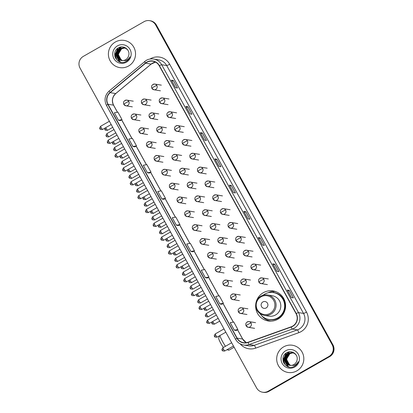 <?xml version="1.0" encoding="UTF-8"?>
<svg xmlns="http://www.w3.org/2000/svg" width="413" height="413" viewBox="0 0 413 413"><rect width="100%" height="100%" fill="white"/><g stroke="black" fill="none" stroke-linecap="round" stroke-linejoin="round"><path stroke-width="0.62" d="M255.699 304.557A15.219 14.987 -80.7 0 0 277.928 319.182A15.219 14.987 -80.7 0 0 273.07 290.922A15.219 14.987 -80.7 0 0 256.029 302.528M268.058 320.385A15.219 14.987 -80.7 0 0 270.056 321.144M274.924 291.346A15.219 14.987 -80.7 0 0 267.97 292.822M262.627 392.221L263.411 392.35A8.611 8.482 -80.7 0 0 268.935 391.343L329.688 356.615A8.611 8.482 -80.7 0 0 332.955 344.886L156.398 25.043A8.611 8.482 -80.7 0 0 150.373 20.779L149.981 20.712A8.611 8.482 -80.7 0 1 156 24.981A8.611 8.482 -80.7 0 0 149.981 20.712L149.589 20.65A8.611 8.482 -80.7 0 0 144.065 21.657L83.312 56.385A8.611 8.482 -80.7 0 0 80.045 68.114L256.602 387.957A8.611 8.482 -80.7 0 0 268.151 391.219L328.898 356.486A8.611 8.482 -80.7 0 0 332.171 344.757L155.608 24.914A8.611 8.482 -80.7 0 0 149.589 20.65M332.171 344.757L332.563 344.819L156 24.981L332.563 344.819A8.611 8.482 -80.7 0 1 329.295 356.553A8.611 8.482 -80.7 0 0 332.563 344.819L332.955 344.886M268.151 391.219L329.295 356.553L268.543 391.281A8.611 8.482 -80.7 0 1 263.019 392.288A8.611 8.482 -80.7 0 0 268.543 391.281L268.935 391.343M115.341 42.018A13.784 13.572 -80.7 0 0 119.744 67.613A13.784 13.572 -80.7 0 0 135.34 51.579A13.784 13.572 -80.7 0 0 115.341 42.018A13.784 13.572 -80.7 0 0 119.744 67.613A13.784 13.572 -80.7 0 0 135.34 51.579A13.784 13.572 -80.7 0 0 115.341 42.018M283.628 346.868A13.784 13.572 -80.7 0 0 288.026 372.459A13.784 13.572 -80.7 0 0 303.627 356.429A13.784 13.572 -80.7 0 0 283.628 346.868A13.784 13.572 -80.7 0 0 288.026 372.459A13.784 13.572 -80.7 0 0 303.627 356.429A13.784 13.572 -80.7 0 0 283.628 346.868M146.904 62.296A9.189 9.05 99.3 0 1 159.222 65.775L296.054 313.653A9.189 9.05 99.3 0 1 291.129 326.828L247.996 342.269A9.189 9.05 99.3 0 1 237.119 338.128L108.02 104.262A9.189 9.05 99.3 0 1 110.199 92.657L145.598 63.204A9.189 9.05 99.3 0 1 146.904 62.296M146.796 62.1A9.416 9.272 -80.7 0 0 145.453 63.029L110.059 92.481A9.416 9.272 -80.7 0 0 107.819 104.375L236.923 338.242A9.416 9.272 -80.7 0 0 248.068 342.485L291.201 327.044A9.416 9.272 -80.7 0 0 296.255 313.539L159.418 65.662A9.416 9.272 -80.7 0 0 146.796 62.1M291.382 297.572L293.354 297.892L289.214 290.396L287.247 290.076L291.382 297.572M291.408 297.572L287.247 290.076M287.871 291.16L289.214 290.396M276.901 271.331L278.868 271.656L274.733 264.16L272.761 263.835L276.901 271.331M272.797 263.855L276.927 271.336L272.761 263.835M273.385 264.924L274.733 264.16M262.415 245.095L264.387 245.415L260.247 237.919L258.28 237.599L262.415 245.095M258.316 237.62L262.446 245.1L258.28 237.599M258.905 238.688L260.247 237.919M247.934 218.859L249.901 219.179L245.761 211.683L243.794 211.363L247.934 218.859M243.83 211.384L247.96 218.864L243.794 211.363M244.419 212.452L245.761 211.683M175.515 87.675L177.482 87.995L173.346 80.499L171.38 80.179L175.515 87.675M171.41 80.199L175.54 87.68L171.38 80.179M172.004 81.268L173.346 80.499M190.001 113.911L191.968 114.231L187.827 106.735L185.86 106.415L190.001 113.911M185.896 106.435L190.026 113.916L185.86 106.415M186.485 107.504L187.827 106.735M204.481 140.146L206.448 140.472L202.313 132.971L200.346 132.65L204.481 140.146M200.377 132.671L204.507 140.152L200.346 132.65M200.971 133.74L202.313 132.971M218.967 166.387L220.934 166.707L216.794 159.211L214.827 158.886L218.967 166.387M214.863 158.907L218.993 166.387L214.827 158.886M215.452 159.976L216.794 159.211M233.448 192.623L235.415 192.943L231.28 185.447L229.313 185.127L233.448 192.623M229.344 185.143L233.474 192.628L229.313 185.127M229.938 186.217L231.28 185.447M205.369 277.706L207.321 278.026L208.932 277.061L204.796 269.565L201.234 270.21L205.369 277.706L208.932 277.061M219.855 303.942L221.802 304.262L223.418 303.297L219.277 295.801L215.715 296.446L219.855 303.942L223.418 303.297M234.336 330.183L236.288 330.498L237.898 329.533L233.763 322.037L230.201 322.687L234.336 330.183L237.898 329.533M161.922 198.994L165.484 198.348L161.344 190.852L157.781 191.498L161.922 198.994L163.884 199.309M149.403 173.078L147.436 172.758L150.998 172.113L146.863 164.617L143.301 165.262L147.436 172.758M132.955 146.522L136.517 145.877L132.377 138.381L128.815 139.026L132.955 146.522L134.917 146.832M120.436 120.606L118.469 120.286L122.031 119.636L117.896 112.14L114.334 112.79L118.469 120.286M190.889 251.471L194.451 250.82L190.31 243.324L186.748 243.975L190.889 251.471L192.85 251.78M176.403 225.235L178.375 225.555L179.965 224.584L175.83 217.088L172.267 217.739L176.403 225.235L179.965 224.584M165.484 198.348L163.868 199.314M150.998 172.113L149.387 173.078M136.517 145.877L134.901 146.842M122.031 119.636L120.42 120.601M194.451 250.82L192.835 251.791M122.367 60.577L121.092 59.988L118.077 54.361L121.453 48.791L124.736 47.96M122.444 60.577L121.246 60.014L118.232 54.387L121.613 48.817L124.814 47.985M122.041 60.566L120.467 59.89L117.452 54.258L120.828 48.688L124.432 47.872M122.124 60.572L120.622 59.916L117.607 54.284L120.988 48.713L124.509 47.893M121.727 60.541L119.842 59.787L116.827 54.155L120.204 48.584L124.122 47.8M121.804 60.546L119.997 59.813L116.982 54.18L120.364 48.61L124.199 47.815M121.257 60.468A6.489 6.391 -80.7 0 0 128.717 55.378C130.343 49.854 123.652 44.867 118.794 47.691C109.755 51.971 117.271 66.225 125.758 61.63L126.182 61.403C128.004 60.334 129.269 58.801 129.987 56.798C129.057 58.579 127.684 59.833 125.872 60.556L121.257 60.468C115.676 59.771 114.308 51.052 119.579 48.486L123.812 47.738L126.079 48.564L127.803 50.045M121.489 60.51L119.372 59.709L116.358 54.077L119.739 48.512L123.89 47.753M122.062 60.566L118.216 56.054L119.269 50.097M117.468 45.864A9.36 9.215 -80.7 0 0 113.911 58.615A9.36 9.215 -80.7 0 0 126.461 62.157A9.36 9.215 -80.7 0 0 130.012 49.41A9.36 9.215 -80.7 0 0 117.468 45.864M117.075 60.21L114.685 54.103L114.819 52.818M119.977 61.935L119.274 61.558L115.31 54.206L118.092 48.094M120.942 62.187L119.899 61.656L115.939 54.309L120.028 47.206M116.796 56.622L116.564 54.413L117.881 50.056M118.371 49.353L121.267 46.968M115.64 58.367L114.778 56.003M119.796 61.873L119.197 61.542L115.232 54.196L117.767 48.321M120.849 62.172L119.822 61.645L115.857 54.299L119.837 47.263M116.6 56.044L116.481 54.397L117.504 50.556M118.061 49.653L121.133 46.979M223.376 347.483A6.319 0.857 -119.8 0 1 220.836 343.44A6.319 0.857 -119.8 0 1 218.714 338.242L219.334 335.883M219.886 335.568A9.189 1.249 60.2 0 0 222.814 341.949A9.189 1.249 60.2 0 0 225.446 346.3M227.697 349.31A9.189 1.249 60.2 0 0 228.761 350.188A9.189 1.249 60.2 0 0 228.952 350.178L234.119 347.225M266.173 307.943A3.443 3.392 -80.7 0 0 267.485 303.25A3.443 3.392 -80.7 0 0 262.864 301.944A3.443 3.392 -80.7 0 0 261.553 306.637A3.443 3.392 -80.7 0 0 266.173 307.943M264.237 315.372L268.956 316.141A10.335 10.18 -80.7 0 0 280.654 304.118A10.335 10.18 -80.7 0 0 272.286 295.739L267.567 294.97C265.208 294.608 262.983 295.011 260.892 296.178C258.11 297.85 256.416 300.292 255.817 303.503C255.394 309.807 258.197 313.761 264.237 315.372A10.335 10.18 -80.7 0 0 275.936 303.343A10.335 10.18 -80.7 0 0 267.567 294.97M260.025 313.648A13.639 13.433 -80.7 0 0 284.449 303.627A13.639 13.433 -80.7 0 0 263.029 295.264M269.013 319.497L269.209 319.528A13.639 13.433 -80.7 0 0 284.645 303.663A13.639 13.433 -80.7 0 0 273.607 292.61L273.406 292.574M271.098 321.138A14.93 14.703 99.3 0 1 261.352 315.341M275.884 291.671L275.533 291.614A14.93 14.703 99.3 0 0 273.669 291.433L272.962 292.414A13.768 13.557 -80.7 0 1 284.893 309.482A13.768 13.557 -80.7 0 1 266.302 318.748M275.533 291.614A14.93 14.703 99.3 0 1 275.91 291.681M290.649 365.428L289.374 364.839L286.364 359.207L289.74 353.636L293.024 352.81M290.731 365.428L289.534 364.865L286.519 359.233L289.895 353.662L293.101 352.836M287.556 354.943L286.503 360.9L290.349 365.417L288.749 364.736L285.739 359.109L289.115 353.538L292.719 352.717M290.411 365.417L288.909 364.762L285.894 359.134L289.27 353.564L292.791 352.738M290.009 365.386L288.124 364.633L285.115 359.005L288.491 353.435L292.409 352.645M290.091 365.397L288.279 364.658L285.269 359.031L288.646 353.461L292.487 352.661M289.544 365.319A6.489 6.391 -80.7 0 0 296.999 360.229C298.625 354.705 291.939 349.713 287.076 352.542C278.042 356.822 285.553 371.075 294.046 366.476L294.469 366.248C296.286 365.185 297.556 363.647 298.269 361.643C297.345 363.43 295.971 364.684 294.159 365.402L289.544 365.319C283.963 364.622 282.595 355.903 287.866 353.332L292.094 352.588L294.361 353.409L296.09 354.896M289.771 365.355L287.655 364.56L284.645 358.928L288.021 353.358L292.177 352.599M285.755 350.714A9.36 9.215 -80.7 0 0 282.198 363.461A9.36 9.215 -80.7 0 0 294.748 367.007A9.36 9.215 -80.7 0 0 298.3 354.256A9.36 9.215 -80.7 0 0 285.755 350.714M285.357 365.056L282.972 358.954L283.101 357.663M288.264 366.785L287.562 366.403L283.597 359.057L286.379 352.945M289.224 367.038L288.186 366.507L284.221 359.16L288.315 352.057M285.084 361.473L284.846 359.258L286.163 354.906M286.658 354.204L289.554 351.814M283.922 363.218L283.06 360.854M288.083 366.723L287.479 366.393L283.519 359.042L286.054 353.167M289.136 367.018L288.104 366.491L284.144 359.145L288.124 352.113M284.887 360.895L284.769 359.248L285.786 355.407M286.348 354.504L289.42 351.83M156.398 25.043L155.608 24.914M329.688 356.615L328.898 356.486M145.598 63.204L151.112 64.103A5.168 0.594 -129.8 0 0 151.199 64.087L155.494 62.126A9.189 9.05 -80.7 0 0 151.112 64.103L115.712 93.555A9.189 9.05 -80.7 0 0 113.529 105.165L117.426 112.228M149.981 59.044A14.357 14.135 99.3 0 1 169.671 64.216L306.503 312.094A2.87 0.31 -28.9 0 1 303.545 313.426L166.707 65.548A11.487 11.311 -80.7 0 0 158.68 59.859L153.641 59.038A11.487 11.311 99.3 0 1 161.669 64.722A2.87 0.31 151.1 0 0 159.418 65.662M306.503 312.094A14.357 14.135 99.3 0 1 298.805 332.682L255.673 348.123A14.357 14.135 99.3 0 1 240.175 343.853M299.182 329.068A11.487 11.311 -80.7 0 0 303.545 313.426L298.506 312.6A11.487 11.311 99.3 0 1 292.342 329.073L249.215 344.514A11.487 11.311 99.3 0 1 243.644 345.025L248.683 345.846A11.487 11.311 -80.7 0 0 254.253 345.335L297.381 329.894A11.487 11.311 -80.7 0 0 299.182 329.068M144.643 61.506A2.87 0.33 50.2 0 0 144.591 61.516A2.87 0.33 50.2 0 0 145.453 63.029M106.513 105.47A2.87 0.31 -28.9 0 1 106.471 105.444A2.87 0.31 -28.9 0 1 107.819 104.375M236.923 338.242A2.87 0.31 151.1 0 0 235.57 339.31C237.398 342.46 240.087 344.365 243.644 345.025M248.068 342.485A2.87 0.439 70.3 0 0 249.215 344.514L254.253 345.335A2.87 0.439 -109.7 0 1 255.673 348.123M109.244 90.958A2.87 0.33 50.2 0 0 109.197 90.968A2.87 0.33 50.2 0 0 110.059 92.481M291.201 327.044A2.87 0.439 70.3 0 0 292.342 329.073L297.381 329.894A2.87 0.439 -109.7 0 1 298.805 332.682M296.255 313.539A2.87 0.31 -28.9 0 1 298.506 312.6L161.669 64.722L166.707 65.548A2.87 0.31 -28.9 0 0 169.671 64.216M146.274 60.375A11.487 11.311 99.3 0 1 153.641 59.038C151.024 58.636 148.551 59.085 146.228 60.381L109.197 90.968C104.845 95.145 103.937 99.972 106.471 105.444L235.57 339.31M237.119 338.128L242.632 339.032A9.189 9.05 -80.7 0 0 246.37 342.687L242.71 339.073A5.168 0.558 -28.9 0 0 242.632 339.032L237.516 329.765M110.199 92.657L115.712 93.555A5.168 0.594 -129.8 0 0 115.8 93.539C112.305 96.905 111.577 100.793 113.606 105.207L117.478 112.217M108.02 104.262L113.529 105.165A5.168 0.558 -28.9 0 1 113.606 105.207M121.644 119.868L131.912 138.463M136.13 146.104L146.393 164.699M150.616 172.34L160.879 190.935M165.097 198.581L175.36 217.176M179.583 224.817L189.846 243.412M194.064 251.052L204.332 269.648M208.55 277.288L218.813 295.884M223.03 303.529L233.299 322.119M270.117 313.374A9.494 9.349 -80.7 0 0 273.721 300.442A9.494 9.349 -80.7 0 0 260.995 296.849A9.494 9.349 -80.7 0 0 257.387 309.781A9.494 9.349 -80.7 0 0 270.117 313.374M161.333 85.145L154.834 84.082C152.046 84.407 151.055 85.811 151.86 88.305A2.87 0.31 -28.9 0 0 151.901 88.33A2.87 2.829 -80.7 0 0 155.753 89.414A2.87 2.829 -80.7 0 0 154.834 84.082A2.87 2.829 -80.7 0 0 152.996 84.417M156.842 85.506A2.87 0.31 151.1 0 0 153.884 86.838A2.87 0.31 -28.9 0 0 151.86 88.305L153.91 89.75L160.404 90.808M104.938 129.625L106.224 128.66L105.733 127.648M112.728 127.323L107.468 130.332L106.224 128.66M168.974 98.986L162.479 97.927C159.692 98.248 158.695 99.657 159.501 102.145A2.87 0.31 -28.9 0 0 159.547 102.171A2.87 2.829 -80.7 0 0 163.393 103.26A2.87 2.829 -80.7 0 0 162.479 97.927A2.87 2.829 -80.7 0 0 160.636 98.263M164.482 99.347A2.87 0.31 151.1 0 0 161.524 100.679A2.87 0.31 -28.9 0 0 159.501 102.145L161.55 103.596L168.05 104.654M112.579 143.471L113.864 142.5L113.374 141.494M120.369 141.169L115.113 144.173L113.864 142.5M176.614 112.832L170.12 111.768C167.332 112.093 166.341 113.498 167.141 115.991A2.87 0.31 -28.9 0 0 167.188 116.017A2.87 2.829 -80.7 0 0 171.039 117.101A2.87 2.829 -80.7 0 0 170.12 111.768A2.87 2.829 -80.7 0 0 168.277 112.104M172.128 113.193A2.87 0.31 151.1 0 0 169.165 114.525A2.87 0.31 -28.9 0 0 167.141 115.991L169.196 117.437L175.69 118.495M120.224 157.312L121.51 156.346L121.014 155.334M128.009 155.009L122.754 158.019L121.51 156.346M184.255 126.672L177.76 125.614C174.973 125.934 173.981 127.343 174.787 129.832A2.87 0.31 -28.9 0 0 174.828 129.858A2.87 2.829 -80.7 0 0 178.679 130.947A2.87 2.829 -80.7 0 0 177.76 125.614A2.87 2.829 -80.7 0 0 175.917 125.95M179.769 127.034A2.87 0.31 151.1 0 0 176.805 128.366A2.87 0.31 -28.9 0 0 174.787 129.832L176.836 131.282L183.331 132.341M127.865 171.158L129.15 170.187L128.66 169.18M135.655 168.855L130.394 171.86L129.15 170.187M191.9 140.518L185.401 139.455C182.613 139.78 181.622 141.184 182.427 143.678A2.87 0.31 -28.9 0 0 182.469 143.703A2.87 2.829 -80.7 0 0 186.32 144.787A2.87 2.829 -80.7 0 0 185.401 139.455A2.87 2.829 -80.7 0 0 183.563 139.79M187.409 140.879A2.87 0.31 151.1 0 0 184.451 142.211A2.87 0.31 -28.9 0 0 182.427 143.678L184.477 145.123L190.971 146.181M135.505 184.998L136.791 184.033L136.3 183.021M143.296 182.696L138.04 185.7L136.791 184.033M199.541 154.359L193.047 153.3C190.259 153.621 189.262 155.03 190.068 157.518A2.87 0.31 -28.9 0 0 190.114 157.544A2.87 2.829 -80.7 0 0 193.96 158.633A2.87 2.829 -80.7 0 0 193.047 153.3A2.87 2.829 -80.7 0 0 191.204 153.636M195.05 154.72A2.87 0.31 151.1 0 0 192.091 156.052A2.87 0.31 -28.9 0 0 190.068 157.518L192.117 158.964L198.617 160.027M143.146 198.844L144.431 197.873L143.941 196.867M150.936 196.542L145.681 199.546L144.431 197.873M207.181 168.205L200.687 167.141C197.899 167.466 196.908 168.871 197.708 171.364A2.87 0.31 -28.9 0 0 197.755 171.39A2.87 2.829 -80.7 0 0 201.606 172.474A2.87 2.829 -80.7 0 0 200.687 167.141A2.87 2.829 -80.7 0 0 198.844 167.477M202.695 168.566A2.87 0.31 151.1 0 0 199.732 169.893A2.87 0.31 -28.9 0 0 197.708 171.364L199.763 172.81L206.257 173.868M150.791 212.685L152.077 211.714L151.581 210.707M158.577 210.382L153.321 213.387L152.077 211.714M214.822 182.045L208.328 180.987C205.54 181.307 204.549 182.716 205.354 185.205A2.87 0.31 -28.9 0 0 205.395 185.231A2.87 2.829 -80.7 0 0 209.246 186.32A2.87 2.829 -80.7 0 0 208.328 180.987A2.87 2.829 -80.7 0 0 206.485 181.322M210.336 182.407A2.87 0.31 151.1 0 0 207.372 183.739A2.87 0.31 -28.9 0 0 205.354 185.205L207.403 186.65L213.898 187.714M158.432 226.53L159.717 225.56L159.227 224.553M166.222 224.228L160.962 227.233L159.717 225.56M222.468 195.891L215.968 194.828C213.18 195.148 212.189 196.557 212.994 199.051A2.87 0.31 -28.9 0 0 213.041 199.071A2.87 2.829 -80.7 0 0 216.887 200.16A2.87 2.829 -80.7 0 0 215.968 194.828A2.87 2.829 -80.7 0 0 214.13 195.163M217.976 196.252A2.87 0.31 151.1 0 0 215.018 197.579A2.87 0.31 -28.9 0 0 212.994 199.051L215.044 200.496L221.538 201.554M166.072 240.371L167.358 239.401L166.867 238.394M173.863 238.069L168.607 241.073L167.358 239.401M230.108 209.732L223.614 208.673C220.826 208.993 219.83 210.398 220.635 212.891A2.87 0.31 -28.9 0 0 220.681 212.917A2.87 2.829 -80.7 0 0 224.527 214.006A2.87 2.829 -80.7 0 0 223.614 208.673A2.87 2.829 -80.7 0 0 221.771 209.004M225.617 210.093A2.87 0.31 151.1 0 0 222.659 211.425A2.87 0.31 -28.9 0 0 220.635 212.891L222.69 214.337L229.184 215.4M173.713 254.217L174.998 253.246L174.508 252.24M181.503 251.915L176.248 254.919L174.998 253.246M237.749 223.578L231.254 222.514C228.466 222.834 227.475 224.244 228.275 226.737A2.87 0.31 -28.9 0 0 228.322 226.758A2.87 2.829 -80.7 0 0 232.173 227.847A2.87 2.829 -80.7 0 0 231.254 222.514A2.87 2.829 -80.7 0 0 229.411 222.85M233.262 223.939A2.87 0.31 151.1 0 0 230.299 225.266A2.87 0.31 -28.9 0 0 228.275 226.737L230.33 228.183L236.825 229.241M181.359 268.058L182.644 267.087L182.148 266.08M189.144 265.755L183.888 268.76L182.644 267.087M245.389 237.418L238.895 236.36C236.107 236.68 235.116 238.084 235.921 240.578A2.87 0.31 -28.9 0 0 235.962 240.603A2.87 2.829 -80.7 0 0 239.814 241.688A2.87 2.829 -80.7 0 0 238.895 236.36A2.87 2.829 -80.7 0 0 237.052 236.69M240.903 237.78A2.87 0.31 151.1 0 0 237.94 239.112A2.87 0.31 -28.9 0 0 235.921 240.578L237.971 242.023L244.465 243.087M188.999 281.903L190.285 280.933L189.794 279.926M196.789 279.601L191.529 282.606L190.285 280.933M253.035 251.259L246.54 250.201C243.747 250.521 242.756 251.93 243.562 254.423A2.87 0.31 -28.9 0 0 243.608 254.444A2.87 2.829 -80.7 0 0 247.454 255.533A2.87 2.829 -80.7 0 0 246.54 250.201A2.87 2.829 -80.7 0 0 244.697 250.536M248.543 251.62A2.87 0.31 151.1 0 0 245.585 252.952A2.87 0.31 -28.9 0 0 243.562 254.423L245.611 255.869L252.106 256.927M196.64 295.744L197.925 294.774L197.435 293.767M204.43 293.442L199.174 296.446L197.925 294.774M260.675 265.105L254.181 264.046C251.393 264.366 250.397 265.771 251.202 268.264A2.87 0.31 -28.9 0 0 251.249 268.29A2.87 2.829 -80.7 0 0 255.095 269.374A2.87 2.829 -80.7 0 0 254.181 264.046A2.87 2.829 -80.7 0 0 252.338 264.377M256.184 265.466A2.87 0.31 151.1 0 0 253.226 266.798A2.87 0.31 -28.9 0 0 251.202 268.264L253.257 269.71L259.751 270.773M204.28 309.59L205.566 308.619L205.075 307.613M212.07 307.287L206.815 310.292L205.566 308.619M268.316 278.945L261.821 277.887C259.034 278.207 258.042 279.616 258.848 282.11A2.87 0.31 -28.9 0 0 258.889 282.131A2.87 2.829 -80.7 0 0 262.74 283.22A2.87 2.829 -80.7 0 0 261.821 277.887A2.87 2.829 -80.7 0 0 259.978 278.223M263.83 279.307A2.87 0.31 151.1 0 0 260.866 280.639A2.87 0.31 -28.9 0 0 258.848 282.11L260.897 283.555L267.392 284.614M211.926 323.431L213.211 322.46L212.716 321.453M219.711 321.128L214.455 324.133L213.211 322.46M107.545 135.17L106.941 133.606C104.99 136.553 106.606 135.758 106.234 136.125L107.545 135.17L108.789 136.842L115.779 132.852M106.26 136.14L106.234 136.125C106.766 136.032 105.238 137.013 108.789 136.842M151.127 100.085L144.633 99.022C141.84 99.347 140.848 100.751 141.654 103.245A2.87 0.31 -28.9 0 0 141.7 103.271A2.87 2.829 -80.7 0 0 145.546 104.355A2.87 2.829 -80.7 0 0 144.633 99.022A2.87 2.829 -80.7 0 0 142.79 99.357M146.636 100.447A2.87 0.31 151.1 0 0 143.678 101.779A2.87 0.31 -28.9 0 0 141.654 103.245L143.703 104.69L150.198 105.749M115.186 149.016L114.582 147.446C112.635 150.399 114.246 149.599 113.874 149.971L115.186 149.016L116.435 150.688L123.42 146.692M113.9 149.986L113.874 149.971C114.406 149.878 112.878 150.853 116.435 150.688M158.768 113.926L152.273 112.868C149.485 113.188 148.494 114.597 149.294 117.085A2.87 0.31 -28.9 0 0 149.341 117.111A2.87 2.829 -80.7 0 0 153.187 118.201A2.87 2.829 -80.7 0 0 152.273 112.868A2.87 2.829 -80.7 0 0 150.43 113.203M154.281 114.287A2.87 0.31 151.1 0 0 151.318 115.619A2.87 0.31 -28.9 0 0 149.294 117.085L151.349 118.536L157.843 119.594M122.831 162.856L122.222 161.292C120.276 164.24 121.892 163.445 121.515 163.811L122.831 162.856L124.076 164.529L131.06 160.538M121.546 163.827L121.515 163.811C122.052 163.718 120.519 164.699 124.076 164.529M166.408 127.772L159.914 126.708C157.126 127.034 156.135 128.438 156.94 130.931A2.87 0.31 -28.9 0 0 156.981 130.957A2.87 2.829 -80.7 0 0 160.833 132.041A2.87 2.829 -80.7 0 0 159.914 126.708A2.87 2.829 -80.7 0 0 158.071 127.044M161.922 128.133A2.87 0.31 151.1 0 0 158.959 129.465A2.87 0.31 -28.9 0 0 156.94 130.931L158.99 132.377L165.484 133.435M130.472 176.702L129.863 175.133C127.916 178.086 129.532 177.285 129.155 177.657L130.472 176.702L131.716 178.375L138.701 174.379M129.186 177.673L129.155 177.657C129.692 177.564 128.159 178.54 131.716 178.375M174.049 141.613L167.554 140.554C164.766 140.874 163.775 142.284 164.581 144.772A2.87 0.31 -28.9 0 0 164.622 144.798A2.87 2.829 -80.7 0 0 168.473 145.887A2.87 2.829 -80.7 0 0 167.554 140.554A2.87 2.829 -80.7 0 0 165.711 140.89M169.562 141.974A2.87 0.31 151.1 0 0 166.599 143.306A2.87 0.31 -28.9 0 0 164.581 144.772L166.63 146.223L173.124 147.281M138.112 190.543L137.508 188.973C135.557 191.926 137.173 191.131 136.801 191.498L138.112 190.543L139.357 192.215L146.347 188.225M136.827 191.513L136.801 191.498C137.333 191.405 135.805 192.386 139.357 192.215M181.694 155.458L175.2 154.395C172.407 154.72 171.416 156.124 172.221 158.618A2.87 0.31 -28.9 0 0 172.267 158.644A2.87 2.829 -80.7 0 0 176.114 159.728A2.87 2.829 -80.7 0 0 175.2 154.395A2.87 2.829 -80.7 0 0 173.357 154.73M177.203 155.82A2.87 0.31 151.1 0 0 174.245 157.152A2.87 0.31 -28.9 0 0 172.221 158.618L174.271 160.063L180.765 161.122M145.753 204.389L145.149 202.819C143.203 205.772 144.818 204.972 144.442 205.338L145.753 204.389L147.002 206.061L153.987 202.065M144.467 205.359L144.442 205.338C144.973 205.251 143.445 206.226 147.002 206.061M189.335 169.299L182.84 168.241C180.053 168.561 179.061 169.97 179.861 172.458A2.87 0.31 -28.9 0 0 179.908 172.484A2.87 2.829 -80.7 0 0 183.754 173.574A2.87 2.829 -80.7 0 0 182.84 168.241A2.87 2.829 -80.7 0 0 180.997 168.576M184.848 169.66A2.87 0.31 151.1 0 0 181.885 170.992A2.87 0.31 -28.9 0 0 179.861 172.458L181.916 173.904L188.411 174.967M153.399 218.229L152.789 216.66C150.843 219.613 152.459 218.818 152.082 219.184L153.399 218.229L154.643 219.902L161.628 215.906M152.113 219.2L152.082 219.184C152.619 219.091 151.086 220.072 154.643 219.902M196.975 183.145L190.481 182.081C187.693 182.401 186.702 183.811 187.507 186.304A2.87 0.31 -28.9 0 0 187.548 186.33A2.87 2.829 -80.7 0 0 191.4 187.414A2.87 2.829 -80.7 0 0 190.481 182.081A2.87 2.829 -80.7 0 0 188.638 182.417M192.489 183.506A2.87 0.31 151.1 0 0 189.526 184.833A2.87 0.31 -28.9 0 0 187.507 186.304L189.557 187.75L196.051 188.808M161.039 232.075L160.43 230.506C158.484 233.459 160.099 232.658 159.723 233.025L161.039 232.075L162.283 233.748L169.268 229.752M159.754 233.04L159.723 233.025C160.259 232.932 158.726 233.913 162.283 233.748M204.616 196.986L198.121 195.927C195.334 196.247 194.342 197.657 195.148 200.145A2.87 0.31 -28.9 0 0 195.189 200.171A2.87 2.829 -80.7 0 0 199.04 201.26A2.87 2.829 -80.7 0 0 198.121 195.927A2.87 2.829 -80.7 0 0 196.278 196.263M200.129 197.347A2.87 0.31 151.1 0 0 197.166 198.679A2.87 0.31 -28.9 0 0 195.148 200.145L197.197 201.59L203.692 202.654M168.68 245.916L168.076 244.346C166.124 247.299 167.74 246.504 167.368 246.871L168.68 245.916L169.924 247.588L176.914 243.593M167.394 246.886L167.368 246.871C167.9 246.778 166.372 247.759 169.924 247.588M212.261 210.831L205.767 209.768C202.974 210.088 201.983 211.497 202.788 213.991A2.87 0.31 -28.9 0 0 202.835 214.011A2.87 2.829 -80.7 0 0 206.681 215.101A2.87 2.829 -80.7 0 0 205.767 209.768A2.87 2.829 -80.7 0 0 203.924 210.103M207.77 211.193A2.87 0.31 151.1 0 0 204.812 212.519A2.87 0.31 -28.9 0 0 202.788 213.991L204.838 215.436L211.332 216.495M176.32 259.762L175.716 258.192C173.77 261.145 175.386 260.345 175.009 260.711L176.32 259.762L177.569 261.434L184.554 257.438M175.035 260.727L175.009 260.711C175.54 260.618 174.012 261.599 177.569 261.434M219.902 224.672L213.407 223.614C210.62 223.934 209.628 225.338 210.429 227.831A2.87 0.31 -28.9 0 0 210.475 227.857A2.87 2.829 -80.7 0 0 214.321 228.947A2.87 2.829 -80.7 0 0 213.407 223.614A2.87 2.829 -80.7 0 0 211.564 223.944M215.416 225.033A2.87 0.31 151.1 0 0 212.452 226.365A2.87 0.31 -28.9 0 0 210.429 227.831L212.483 229.277L218.978 230.34M183.966 273.602L183.357 272.033C181.41 274.986 183.026 274.191 182.649 274.557L183.966 273.602L185.21 275.275L192.195 271.279M182.68 274.573L182.649 274.557C183.186 274.464 181.653 275.445 185.21 275.275M227.542 238.513L221.048 237.454C218.26 237.774 217.269 239.184 218.074 241.677A2.87 0.31 -28.9 0 0 218.116 241.698A2.87 2.829 -80.7 0 0 221.967 242.787A2.87 2.829 -80.7 0 0 221.048 237.454A2.87 2.829 -80.7 0 0 219.205 237.79M223.056 238.879A2.87 0.31 151.1 0 0 220.093 240.206A2.87 0.31 -28.9 0 0 218.074 241.677L220.124 243.123L226.618 244.181M191.606 287.448L190.997 285.879C189.051 288.832 190.667 288.031 190.29 288.398L191.606 287.448L192.85 289.115L199.835 285.125M190.321 288.413L190.29 288.398C190.827 288.305 189.293 289.286 192.85 289.115M235.183 252.358L228.688 251.3C225.901 251.62 224.909 253.024 225.715 255.518A2.87 0.31 -28.9 0 0 225.756 255.544A2.87 2.829 -80.7 0 0 229.607 256.628A2.87 2.829 -80.7 0 0 228.688 251.3A2.87 2.829 -80.7 0 0 226.851 251.631M230.697 252.72A2.87 0.31 151.1 0 0 227.733 254.052A2.87 0.31 -28.9 0 0 225.715 255.518L227.764 256.963L234.259 258.027M199.247 301.289L198.643 299.719C196.691 302.672 198.307 301.872 197.935 302.244L199.247 301.289L200.491 302.961L207.481 298.966M197.961 302.259L197.935 302.244C198.467 302.151 196.939 303.132 200.491 302.961M242.829 266.199L236.334 265.141C233.541 265.461 232.55 266.87 233.355 269.364A2.87 0.31 -28.9 0 0 233.402 269.384A2.87 2.829 -80.7 0 0 237.248 270.474A2.87 2.829 -80.7 0 0 236.334 265.141A2.87 2.829 -80.7 0 0 234.491 265.476M238.337 266.561A2.87 0.31 151.1 0 0 235.379 267.892A2.87 0.31 -28.9 0 0 233.355 269.364L235.405 270.809L241.899 271.868M206.887 315.129L206.283 313.565C204.337 316.513 205.953 315.718 205.576 316.084L206.887 315.129L208.137 316.802L215.121 312.811M205.602 316.1L205.576 316.084C206.108 315.991 204.58 316.972 208.137 316.802M250.469 280.045L243.975 278.987C241.187 279.307 240.196 280.711 240.996 283.204A2.87 0.31 -28.9 0 0 241.042 283.23A2.87 2.829 -80.7 0 0 244.888 284.314A2.87 2.829 -80.7 0 0 243.975 278.987A2.87 2.829 -80.7 0 0 242.132 279.317M245.983 280.406A2.87 0.31 151.1 0 0 243.02 281.738A2.87 0.31 -28.9 0 0 240.996 283.204L243.05 284.65L249.545 285.713M101.226 127.839L100.617 126.275C98.671 129.223 100.287 128.428 99.91 128.794L101.226 127.839L102.47 129.512L111.185 124.53M99.941 128.81L99.91 128.794C100.447 128.701 98.913 129.682 102.47 129.512M133.275 101.18L126.781 100.122C123.993 100.442 123.002 101.851 123.807 104.339A2.87 0.31 -28.9 0 0 123.848 104.365A2.87 2.829 -80.7 0 0 127.7 105.454A2.87 2.829 -80.7 0 0 126.781 100.122A2.87 2.829 -80.7 0 0 124.943 100.457M128.789 101.541A2.87 0.31 151.1 0 0 125.826 102.873A2.87 0.31 -28.9 0 0 123.807 104.339L125.857 105.79L132.351 106.848M108.867 141.685L108.263 140.115C106.311 143.068 107.927 142.268 107.55 142.64L108.867 141.685L110.111 143.357L118.83 138.376M107.581 142.655L107.55 142.64C108.087 142.547 106.559 143.523 110.111 143.357M140.921 115.026L134.426 113.962C131.639 114.287 130.642 115.692 131.448 118.185A2.87 0.31 -28.9 0 0 131.494 118.211A2.87 2.829 -80.7 0 0 135.34 119.295A2.87 2.829 -80.7 0 0 134.426 113.962A2.87 2.829 -80.7 0 0 132.583 114.298M136.429 115.387A2.87 0.31 151.1 0 0 133.471 116.719A2.87 0.31 -28.9 0 0 131.448 118.185L133.497 119.631L139.992 120.689M116.507 155.525L115.903 153.961C113.952 156.909 115.568 156.114 115.196 156.481L116.507 155.525L117.757 157.198L126.471 152.216M115.222 156.496L115.196 156.481C115.728 156.388 114.2 157.368 117.757 157.198M148.561 128.866L142.067 127.808C139.279 128.128 138.288 129.537 139.088 132.026A2.87 0.31 -28.9 0 0 139.135 132.052A2.87 2.829 -80.7 0 0 142.981 133.141A2.87 2.829 -80.7 0 0 142.067 127.808A2.87 2.829 -80.7 0 0 140.224 128.144M144.075 129.228A2.87 0.31 151.1 0 0 141.112 130.56A2.87 0.31 -28.9 0 0 139.088 132.026L141.143 133.476L147.637 134.535M124.153 169.371L123.544 167.802C121.598 170.755 123.213 169.955 122.837 170.326L124.153 169.371L125.397 171.044L134.111 166.062M122.867 170.342L122.837 170.326C123.368 170.233 121.84 171.209 125.397 171.044M156.202 142.712L149.707 141.649C146.92 141.974 145.928 143.378 146.734 145.872A2.87 0.31 -28.9 0 0 146.775 145.897A2.87 2.829 -80.7 0 0 150.626 146.982A2.87 2.829 -80.7 0 0 149.707 141.649A2.87 2.829 -80.7 0 0 147.864 141.984M151.716 143.074A2.87 0.31 151.1 0 0 148.752 144.405A2.87 0.31 -28.9 0 0 146.734 145.872L148.783 147.317L155.278 148.375M131.793 183.212L131.184 181.648C129.238 184.596 130.854 183.8 130.477 184.167L131.793 183.212L133.038 184.885L141.752 179.903M130.508 184.183L130.477 184.167C131.014 184.074 129.481 185.055 133.038 184.885M163.842 156.553L157.348 155.494C154.56 155.815 153.569 157.224 154.374 159.712A2.87 0.31 -28.9 0 0 154.416 159.738A2.87 2.829 -80.7 0 0 158.267 160.827A2.87 2.829 -80.7 0 0 157.348 155.494A2.87 2.829 -80.7 0 0 155.51 155.83M159.356 156.914A2.87 0.31 151.1 0 0 156.393 158.246A2.87 0.31 -28.9 0 0 154.374 159.712L156.424 161.158L162.918 162.221M139.434 197.058L138.83 195.488C136.879 198.441 138.494 197.641 138.123 198.013L139.434 197.058L140.678 198.73L149.398 193.749M138.149 198.028L138.123 198.013C138.654 197.92 137.126 198.896 140.678 198.73M171.488 170.399L164.994 169.335C162.206 169.66 161.209 171.065 162.015 173.558A2.87 0.31 -28.9 0 0 162.061 173.584A2.87 2.829 -80.7 0 0 165.907 174.668A2.87 2.829 -80.7 0 0 164.994 169.335A2.87 2.829 -80.7 0 0 163.15 169.671M166.997 170.76A2.87 0.31 151.1 0 0 164.038 172.092A2.87 0.31 -28.9 0 0 162.015 173.558L164.064 175.004L170.564 176.062M147.074 210.898L146.47 209.334C144.519 212.282 146.135 211.487 145.763 211.854L147.074 210.898L148.324 212.571L157.038 207.589M145.789 211.869L145.763 211.854C146.295 211.761 144.767 212.741 148.324 212.571M179.128 184.239L172.634 183.181C169.846 183.501 168.855 184.91 169.655 187.399A2.87 0.31 -28.9 0 0 169.702 187.425A2.87 2.829 -80.7 0 0 173.548 188.514A2.87 2.829 -80.7 0 0 172.634 183.181A2.87 2.829 -80.7 0 0 170.791 183.517M174.642 184.601A2.87 0.31 151.1 0 0 171.679 185.933A2.87 0.31 -28.9 0 0 169.655 187.399L171.71 188.844L178.204 189.908M154.72 224.744L154.111 223.175C152.165 226.128 153.781 225.328 153.404 225.699L154.72 224.744L155.964 226.417L164.679 221.435M153.435 225.715L153.404 225.699C153.935 225.606 152.407 226.582 155.964 226.417M186.769 198.085L180.274 197.022C177.487 197.342 176.496 198.751 177.301 201.245A2.87 0.31 -28.9 0 0 177.342 201.27A2.87 2.829 -80.7 0 0 181.193 202.355A2.87 2.829 -80.7 0 0 180.274 197.022A2.87 2.829 -80.7 0 0 178.431 197.357M182.283 198.446A2.87 0.31 151.1 0 0 179.319 199.773A2.87 0.31 -28.9 0 0 177.301 201.245L179.35 202.69L185.845 203.748M162.361 238.585L161.751 237.021C159.805 239.968 161.421 239.173 161.044 239.54L162.361 238.585L163.605 240.258L172.319 235.276M161.075 239.555L161.044 239.54C161.581 239.447 160.048 240.428 163.605 240.258M194.415 211.926L187.915 210.867C185.127 211.188 184.136 212.597 184.941 215.085A2.87 0.31 -28.9 0 0 184.983 215.111A2.87 2.829 -80.7 0 0 188.834 216.2A2.87 2.829 -80.7 0 0 187.915 210.867A2.87 2.829 -80.7 0 0 186.077 211.203M189.923 212.287A2.87 0.31 151.1 0 0 186.96 213.619A2.87 0.31 -28.9 0 0 184.941 215.085L186.991 216.531L193.485 217.594M170.001 252.431L169.397 250.861C167.446 253.814 169.062 253.014 168.69 253.386L170.001 252.431L171.245 254.103L179.965 249.122M168.716 253.401L168.69 253.386C169.222 253.293 167.693 254.269 171.245 254.103M202.055 225.772L195.561 224.708C192.773 225.028 191.777 226.438 192.582 228.931A2.87 0.31 -28.9 0 0 192.628 228.952A2.87 2.829 -80.7 0 0 196.474 230.041A2.87 2.829 -80.7 0 0 195.561 224.708A2.87 2.829 -80.7 0 0 193.718 225.044M197.564 226.133A2.87 0.31 151.1 0 0 194.606 227.46A2.87 0.31 -28.9 0 0 192.582 228.931L194.631 230.377L201.131 231.435M177.642 266.271L177.038 264.707C175.091 267.655 176.702 266.86 176.33 267.226L177.642 266.271L178.891 267.944L187.605 262.962M176.356 267.242L176.33 267.226C176.862 267.134 175.334 268.114 178.891 267.944M209.696 239.612L203.201 238.554C200.413 238.874 199.422 240.278 200.222 242.772A2.87 0.31 -28.9 0 0 200.269 242.798A2.87 2.829 -80.7 0 0 204.115 243.882A2.87 2.829 -80.7 0 0 203.201 238.554A2.87 2.829 -80.7 0 0 201.358 238.884M205.209 239.974A2.87 0.31 151.1 0 0 202.246 241.306A2.87 0.31 -28.9 0 0 200.222 242.772L202.277 244.217L208.771 245.281M185.287 280.117L184.678 278.548C182.732 281.501 184.348 280.701 183.971 281.072L185.287 280.117L186.531 281.79L195.246 276.808M184.002 281.088L183.971 281.072C184.503 280.979 182.974 281.955 186.531 281.79M217.336 253.453L210.842 252.395C208.054 252.715 207.063 254.124 207.868 256.618A2.87 0.31 -28.9 0 0 207.909 256.638A2.87 2.829 -80.7 0 0 211.761 257.727A2.87 2.829 -80.7 0 0 210.842 252.395A2.87 2.829 -80.7 0 0 208.999 252.73M212.85 253.814A2.87 0.31 151.1 0 0 209.887 255.146A2.87 0.31 -28.9 0 0 207.868 256.618L209.918 258.063L216.412 259.121M192.928 293.958L192.319 292.394C190.372 295.341 191.988 294.546 191.611 294.913L192.928 293.958L194.172 295.631L202.886 290.649M191.642 294.928L191.611 294.913C192.148 294.82 190.615 295.801 194.172 295.631M224.982 267.299L218.482 266.24C215.694 266.561 214.703 267.965 215.509 270.458A2.87 0.31 -28.9 0 0 215.55 270.484A2.87 2.829 -80.7 0 0 219.401 271.568A2.87 2.829 -80.7 0 0 218.482 266.24A2.87 2.829 -80.7 0 0 216.644 266.571M220.49 267.66A2.87 0.31 151.1 0 0 217.527 268.992A2.87 0.31 -28.9 0 0 215.509 270.458L217.558 271.904L224.052 272.967M200.568 307.804L199.964 306.234C198.013 309.187 199.629 308.387 199.257 308.759L200.568 307.804L201.812 309.476L210.532 304.495M199.283 308.774L199.257 308.759C199.789 308.666 198.261 309.642 201.812 309.476M232.622 281.139L226.128 280.081C223.34 280.401 222.344 281.811 223.149 284.304A2.87 0.31 -28.9 0 0 223.196 284.325A2.87 2.829 -80.7 0 0 227.042 285.414A2.87 2.829 -80.7 0 0 226.128 280.081A2.87 2.829 -80.7 0 0 224.285 280.417M228.131 281.501A2.87 0.31 151.1 0 0 225.173 282.833A2.87 0.31 -28.9 0 0 223.149 284.304L225.199 285.75L231.698 286.808M208.209 321.644L207.605 320.075C205.659 323.028 207.269 322.233 206.898 322.599L208.209 321.644L209.458 323.317L218.172 318.335M206.923 322.615L206.898 322.599C207.429 322.507 205.901 323.487 209.458 323.317M240.263 294.985L233.768 293.927C230.981 294.247 229.989 295.651 230.79 298.145A2.87 0.31 -28.9 0 0 230.836 298.171A2.87 2.829 -80.7 0 0 234.682 299.255A2.87 2.829 -80.7 0 0 233.768 293.927A2.87 2.829 -80.7 0 0 231.925 294.257M235.777 295.347A2.87 0.31 151.1 0 0 232.813 296.679A2.87 0.31 -28.9 0 0 230.79 298.145L232.844 299.59L239.339 300.654M215.854 335.49L215.245 333.921C213.299 336.874 214.915 336.074 214.538 336.44L215.854 335.49L217.099 337.163L225.813 332.181M214.569 336.461L214.538 336.44C215.075 336.347 213.542 337.328 217.099 337.163M247.903 308.826L241.409 307.768C238.621 308.088 237.63 309.497 238.435 311.991A2.87 0.31 -28.9 0 0 238.477 312.011A2.87 2.829 -80.7 0 0 242.328 313.1A2.87 2.829 -80.7 0 0 241.409 307.768A2.87 2.829 -80.7 0 0 239.566 308.103M243.417 309.187A2.87 0.31 151.1 0 0 240.454 310.519A2.87 0.31 -28.9 0 0 238.435 311.991L240.485 313.436L246.979 314.494M223.495 349.331L222.886 347.761C220.94 350.714 222.555 349.919 222.179 350.286L223.495 349.331L224.739 351.004L233.453 346.022M222.209 350.301L222.179 350.286C222.715 350.193 221.182 351.174 224.739 351.004M255.549 322.672L249.049 321.608C246.262 321.933 245.27 323.338 246.076 325.831A2.87 0.31 -28.9 0 0 246.117 325.857A2.87 2.829 -80.7 0 0 249.968 326.941A2.87 2.829 -80.7 0 0 249.049 321.608A2.87 2.829 -80.7 0 0 247.211 321.944M251.058 323.033A2.87 0.31 151.1 0 0 248.094 324.365A2.87 0.31 -28.9 0 0 246.076 325.831L248.125 327.277L254.62 328.34M121.69 119.842L131.964 138.453M136.171 146.078L146.445 164.689M150.657 172.319L160.931 190.93M165.138 198.555L175.411 217.166M179.624 224.791L189.897 243.402M194.105 251.027L204.378 269.637M208.591 277.268L218.864 295.873M223.072 303.503L233.345 322.114M237.558 329.739L242.71 339.073M151.199 64.087L115.8 93.539M291.413 297.572L287.283 290.091M227.021 349.697L228.761 350.188M271.073 321.138L270.721 321.082M104.747 128.216L104.912 129.61C105.444 129.517 103.916 130.498 107.468 130.332M112.388 142.057L112.553 143.456C113.085 143.363 111.556 144.344 115.113 144.173M120.028 155.902L120.193 157.296C120.73 157.203 119.197 158.184 122.754 158.019M127.669 169.743L127.834 171.142C128.371 171.049 126.837 172.03 130.394 171.86M135.314 183.589L135.479 184.983C136.011 184.89 134.483 185.871 138.04 185.7M142.955 197.429L143.12 198.829C143.652 198.736 142.124 199.711 145.681 199.546M150.595 211.275L150.76 212.669C151.297 212.576 149.764 213.557 153.321 213.387M158.236 225.116L158.401 226.515C158.938 226.422 157.405 227.398 160.962 227.233M165.881 238.957L166.047 240.356C166.578 240.263 165.05 241.244 168.607 241.073M173.522 252.802L173.687 254.201C174.219 254.109 172.691 255.084 176.248 254.919M181.162 266.643L181.328 268.042C181.865 267.949 180.331 268.93 183.888 268.76M188.803 280.489L188.968 281.888C189.505 281.795 187.977 282.771 191.529 282.606M196.449 294.33L196.614 295.729C197.146 295.636 195.617 296.617 199.174 296.446M204.089 308.175L204.254 309.574C204.786 309.482 203.258 310.457 206.815 310.292M211.73 322.016L211.895 323.415C212.432 323.322 210.898 324.303 214.455 324.133M106.941 133.606L113.973 129.584M114.582 147.446L121.613 143.425M122.222 161.292L129.259 157.27M129.863 175.133L136.899 171.111M137.508 188.973L144.54 184.957M145.149 202.819L152.185 198.798M152.789 216.66L159.826 212.638M160.43 230.506L167.466 226.484M168.076 244.346L175.107 240.325M175.716 258.192L182.752 254.171M183.357 272.033L190.393 268.011M190.997 285.879L198.034 281.857M198.643 299.719L205.674 295.698M206.283 313.565L213.32 309.543M100.617 126.275L109.383 121.262M108.263 140.115L117.024 135.108M115.903 153.961L124.664 148.948M123.544 167.802L132.31 162.794M131.184 181.648L139.95 176.635M138.83 195.488L147.591 190.481M146.47 209.334L155.231 204.321M154.111 223.175L162.877 218.167M161.751 237.021L170.517 232.008M169.397 250.861L178.158 245.854M177.038 264.707L185.798 259.694M184.678 278.548L193.444 273.54M192.319 292.394L201.085 287.381M199.964 306.234L208.725 301.227M207.605 320.075L216.366 315.067M215.245 333.921L224.011 328.913M222.886 347.761L231.652 342.754"/></g></svg>
